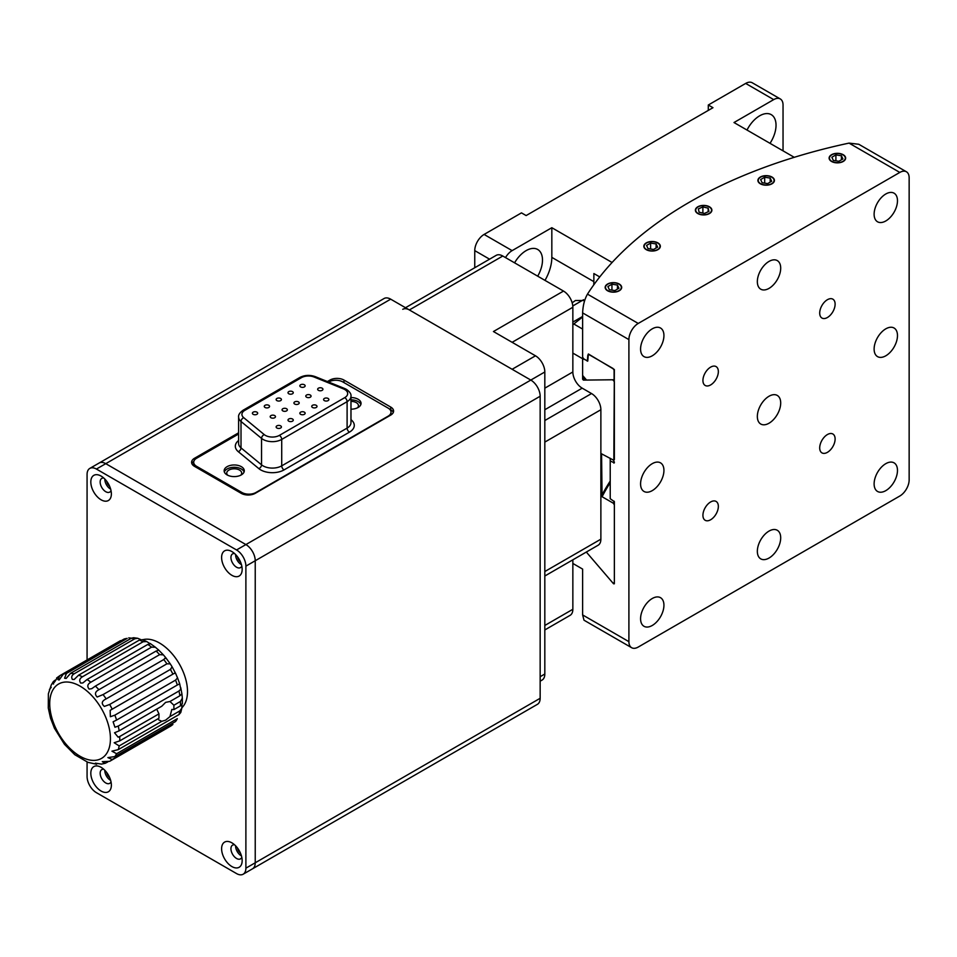 <?xml version="1.0" encoding="UTF-8"?>
<svg xmlns="http://www.w3.org/2000/svg" width="957" height="957" viewBox="0 0 957 957"><rect width="100%" height="100%" fill="white"/><g stroke="black" fill="none" stroke-linecap="round" stroke-linejoin="round"><path stroke-width="1.44" d="M770.014 143.335A23.124 13.35 120 0 0 771.246 114.649A23.124 13.35 120 0 0 759.679 115.797A23.124 13.35 120 0 0 747.01 130.056M514.579 262.828A23.124 13.35 -60 0 1 526.135 250.626A23.124 13.35 -60 0 1 537.702 249.478A23.124 13.35 -60 0 1 537.702 276.178M783.041 150.847L783.041 105.007A13.207 7.632 120 0 0 780.302 98.954A13.207 7.632 120 0 0 773.699 99.612L745.67 83.426A13.207 7.632 -60 0 1 752.274 82.781L780.302 98.954M584.165 378.805A441.584 254.945 0 0 0 583.399 380.108L582.622 379.187L582.622 358.743A442.577 255.519 180 0 1 582.969 358.133M610.219 482.687A418.137 241.403 0 0 0 602.085 496.731L601.558 453.821L613.281 460.042L614.358 459.587L613.281 460.042M601.558 495.882A418.795 241.786 180 0 1 610.219 481.048M586.318 552.045L612.755 582.849L614.358 582.849L614.358 504.889L613.281 503.191L602.085 496.731M572.848 324.782L582.622 316.958M584.679 300.51L575.444 300.498L572.166 302.807M505.523 257.6A13.207 7.632 -60 0 1 512.127 250.626L551.83 227.706L551.83 257.373A33.028 19.068 -60 0 1 544.988 280.389M489.577 259.18L474.756 250.626A13.207 7.632 -60 0 1 484.098 234.441L512.127 250.626M708.3 110.402L708.3 105.007L712.977 107.698L526.135 215.564L521.469 212.873L484.098 234.441M603.161 494.709L601.75 495.523M572.848 563.446L582.622 569.092L572.848 563.446M582.622 569.092L582.622 614.932L583.997 620.196L631.632 647.698A13.207 7.632 120 0 0 638.235 647.052L899.807 496.025A13.207 7.632 120 0 0 909.15 479.852L909.15 177.811A13.207 7.632 120 0 0 906.411 171.77A13.207 7.632 120 0 0 899.807 172.427L638.235 323.442A13.207 7.632 120 0 0 628.905 339.615L628.905 641.657A13.207 7.632 120 0 0 631.632 647.698M474.756 250.626L474.756 267.733M593.998 284.54L593.747 284.408A33.028 19.068 -60 0 0 593.866 281.645L593.866 273.546L599.74 276.932M572.848 353.097L582.622 358.743M583.399 380.108L612.755 379.773L614.358 381.628L614.358 459.587M745.67 83.426L708.3 105.007M551.83 227.706L612.085 262.493A442.577 255.519 180 0 1 794.25 157.319L733.995 122.532L773.699 99.612M594.345 284.062L593.747 284.408M843.225 154.723A8.254 4.773 0 0 0 834.217 153.682A8.254 4.773 0 0 0 829.121 158.096A8.254 4.773 0 0 0 831.549 161.458A8.254 4.773 0 0 0 840.545 162.499A8.254 4.773 0 0 0 845.641 158.096A8.254 4.773 0 0 0 843.225 154.723M772 177.045A8.254 4.773 0 0 0 763.004 176.016A8.254 4.773 0 0 0 757.908 180.418A8.254 4.773 0 0 0 760.325 183.792A8.254 4.773 0 0 0 769.32 184.821A8.254 4.773 0 0 0 774.416 180.418A8.254 4.773 0 0 0 772 177.045M657.926 242.911A8.254 4.773 0 0 0 648.93 241.87A8.254 4.773 0 0 0 643.834 246.284A8.254 4.773 0 0 0 646.25 249.645A8.254 4.773 0 0 0 655.246 250.686A8.254 4.773 0 0 0 660.342 246.284A8.254 4.773 0 0 0 657.926 242.911M709.472 206.808A8.254 4.773 0 0 0 700.476 205.767A8.254 4.773 0 0 0 695.38 210.181A8.254 4.773 0 0 0 697.797 213.543A8.254 4.773 0 0 0 706.792 214.583A8.254 4.773 0 0 0 711.888 210.181A8.254 4.773 0 0 0 709.472 206.808M652.255 463.667A16.508 9.534 120 0 0 641.465 478.225A16.508 9.534 120 0 0 644.001 491.455A16.508 9.534 120 0 0 652.255 490.63A16.508 9.534 120 0 0 663.045 476.084A16.508 9.534 120 0 0 660.509 462.853A16.508 9.534 120 0 0 652.255 463.667M885.799 328.837A16.508 9.534 120 0 0 875.009 343.384A16.508 9.534 120 0 0 877.533 356.614A16.508 9.534 120 0 0 885.799 355.801A16.508 9.534 120 0 0 896.589 341.254A16.508 9.534 120 0 0 894.053 328.012A16.508 9.534 120 0 0 885.799 328.837M769.021 396.246A16.508 9.534 120 0 0 758.231 410.804A16.508 9.534 120 0 0 760.767 424.035A16.508 9.534 120 0 0 769.021 423.221A16.508 9.534 120 0 0 779.811 408.663A16.508 9.534 120 0 0 777.275 395.432A16.508 9.534 120 0 0 769.021 396.246M769.021 261.417A16.508 9.534 120 0 0 758.231 275.963A16.508 9.534 120 0 0 760.767 289.193A16.508 9.534 120 0 0 769.021 288.38A16.508 9.534 120 0 0 779.811 273.834A16.508 9.534 120 0 0 777.275 260.591A16.508 9.534 120 0 0 769.021 261.417M769.021 531.087A16.508 9.534 120 0 0 758.231 545.646A16.508 9.534 120 0 0 760.767 558.876A16.508 9.534 120 0 0 769.021 558.051A16.508 9.534 120 0 0 779.811 543.504A16.508 9.534 120 0 0 777.275 530.274A16.508 9.534 120 0 0 769.021 531.087M652.255 328.837A16.508 9.534 120 0 0 641.465 343.384A16.508 9.534 120 0 0 644.001 356.614A16.508 9.534 120 0 0 652.255 355.801A16.508 9.534 120 0 0 663.045 341.242A16.508 9.534 120 0 0 660.509 328.012A16.508 9.534 120 0 0 652.255 328.837M885.799 193.996A16.508 9.534 120 0 0 875.009 208.554A16.508 9.534 120 0 0 877.533 221.785A16.508 9.534 120 0 0 885.799 220.959A16.508 9.534 120 0 0 896.589 206.413A16.508 9.534 120 0 0 894.053 193.182A16.508 9.534 120 0 0 885.799 193.996M885.799 463.667A16.508 9.534 120 0 0 875.009 478.225A16.508 9.534 120 0 0 877.533 491.455A16.508 9.534 120 0 0 885.799 490.642A16.508 9.534 120 0 0 896.589 476.084A16.508 9.534 120 0 0 894.053 462.853A16.508 9.534 120 0 0 885.799 463.667M652.255 598.508A16.508 9.534 120 0 0 641.465 613.054A16.508 9.534 120 0 0 644.001 626.285A16.508 9.534 120 0 0 652.255 625.471A16.508 9.534 120 0 0 663.045 610.925A16.508 9.534 120 0 0 660.509 597.682A16.508 9.534 120 0 0 652.255 598.508M710.644 367.129A10.898 6.292 120 0 0 703.515 376.735A10.898 6.292 120 0 0 705.189 385.468A10.898 6.292 120 0 0 710.644 384.929A10.898 6.292 120 0 0 717.762 375.323A10.898 6.292 120 0 0 716.087 366.591A10.898 6.292 120 0 0 710.644 367.129M827.41 299.708A10.898 6.292 120 0 0 820.293 309.314A10.898 6.292 120 0 0 821.955 318.047A10.898 6.292 120 0 0 827.41 317.509A10.898 6.292 120 0 0 834.528 307.903A10.898 6.292 120 0 0 832.865 299.17A10.898 6.292 120 0 0 827.41 299.708M827.41 434.55A10.898 6.292 120 0 0 820.293 444.144A10.898 6.292 120 0 0 821.955 452.888A10.898 6.292 120 0 0 827.41 452.338A10.898 6.292 120 0 0 834.528 442.744A10.898 6.292 120 0 0 832.865 434A10.898 6.292 120 0 0 827.41 434.55M710.644 501.958A10.898 6.292 120 0 0 703.515 511.564A10.898 6.292 120 0 0 705.189 520.297A10.898 6.292 120 0 0 710.644 519.759A10.898 6.292 120 0 0 717.762 510.153A10.898 6.292 120 0 0 716.087 501.42A10.898 6.292 120 0 0 710.644 501.958M619.251 284.026A8.254 4.773 0 0 0 610.255 282.997A8.254 4.773 0 0 0 605.159 287.399A8.254 4.773 0 0 0 607.575 290.772A8.254 4.773 0 0 0 616.571 291.801A8.254 4.773 0 0 0 621.679 287.399A8.254 4.773 0 0 0 619.251 284.026M906.411 171.77L858.776 144.268L849.038 143.107A442.577 255.519 0 0 0 587.478 294.134C584.571 299.17 582.957 305.427 582.622 312.903L582.622 357.128L583.662 358.803L586.808 360.622L587.849 360.143L588.376 353.982L614.358 369.522L613.82 463.056A403.603 233.018 180 0 1 614.358 461.956M614.358 462.829L610.219 460.975L610.219 458.271M586.545 552.309L613.557 583.782L614.358 583.782L614.358 501.659L610.219 498.729L610.219 460.975M614.358 379.211A403.268 232.826 0 0 0 614.095 379.762L614.095 370.168L613.018 368.469L588.902 354.545L587.849 355.023L587.323 361.196A436.631 252.086 180 0 1 587.61 360.693M587.849 360.956L583.662 359.078L582.622 359.557L583.662 359.078A441.249 254.753 0 0 1 583.782 358.875M582.622 359.557L582.622 375.455L586.545 380.049L614.095 379.762M829.731 159.281A7.931 4.582 0 0 0 839.433 162.511A7.931 4.582 0 0 0 845.043 156.912A7.931 4.582 0 0 0 842.985 154.855A7.931 4.582 0 0 0 831.777 154.855A7.931 4.582 0 0 0 829.731 159.281M833.332 160.429L838.858 161.278L842.914 158.946L841.43 155.752L835.904 154.902L831.86 157.235L833.332 160.429M835.904 160.824L835.904 154.902M841.43 159.795L841.43 155.752M758.506 181.603A7.931 4.582 0 0 0 768.22 184.833A7.931 4.582 0 0 0 773.818 179.234A7.931 4.582 0 0 0 771.773 177.177A7.931 4.582 0 0 0 760.564 177.177A7.931 4.582 0 0 0 758.506 181.603M762.119 182.751L767.646 183.6L771.689 181.268L770.206 178.086L764.679 177.224L760.636 179.557L762.119 182.751M764.679 183.146L764.679 177.224M770.206 182.129L770.206 178.086M644.432 247.468A7.931 4.582 0 0 0 654.133 250.698A7.931 4.582 0 0 0 659.744 245.1A7.931 4.582 0 0 0 657.686 243.042A7.931 4.582 0 0 0 646.477 243.042A7.931 4.582 0 0 0 644.432 247.468M648.045 248.617L653.571 249.466L657.615 247.133L656.131 243.939L650.604 243.09L646.561 245.423L648.045 248.617M650.604 249.011L650.604 243.09M656.131 247.995L656.131 243.939M605.757 288.583A7.931 4.582 0 0 0 615.471 291.813A7.931 4.582 0 0 0 621.069 286.215A7.931 4.582 0 0 0 619.023 284.157A7.931 4.582 0 0 0 607.815 284.157A7.931 4.582 0 0 0 605.757 288.583M609.37 289.732L614.896 290.581L618.94 288.248L617.456 285.066L611.942 284.205L607.886 286.538L609.37 289.732M611.942 290.127L611.942 284.205M617.456 289.11L617.456 285.066M700.608 214.404A7.931 4.582 0 0 0 710.226 212.717A7.931 4.582 0 0 0 709.233 206.939A7.931 4.582 0 0 0 706.661 205.946A7.931 4.582 0 0 0 698.024 206.939A7.931 4.582 0 0 0 700.608 214.404M704.376 213.447L708.922 211.437L708.168 208.159L702.881 206.903L698.347 208.913L699.1 212.191L704.376 213.447M702.881 213.088L702.881 206.903M708.168 211.772L708.168 208.159M237.563 556.842A5.287 3.05 -120 0 0 240.434 561.819M237.563 848.093A5.287 3.05 -120 0 0 240.434 853.07M106.777 772.586A5.287 3.05 -120 0 0 109.648 777.551M106.777 481.335A5.287 3.05 -120 0 0 109.648 486.312M240.709 475.234A7.465 4.307 0 0 0 241.678 473.105A7.465 4.307 0 0 0 239.489 470.054A7.465 4.307 0 0 0 231.355 469.121A7.465 4.307 0 0 0 226.749 473.105A7.465 4.307 0 0 0 227.718 475.234M357.475 407.814A7.465 4.307 0 0 0 358.444 405.684A7.465 4.307 0 0 0 356.267 402.634A7.465 4.307 0 0 0 350.98 401.378M87.075 762.023L87.075 776.486A13.207 7.632 -120 0 0 96.418 792.671L236.546 873.574A13.207 7.632 -120 0 0 243.15 874.219A13.207 7.632 -120 0 0 245.889 868.178L540.155 698.287A13.207 7.632 60 0 1 537.415 704.328L252.492 868.824A13.207 7.632 -120 0 0 255.232 862.783L255.232 560.742A13.207 7.632 -120 0 0 245.889 544.569L105.76 463.667A13.207 7.632 -120 0 0 99.157 463.009A13.207 7.632 60 0 1 105.76 463.667L96.418 469.062A13.207 7.632 -120 0 0 89.814 468.404A13.207 7.632 -120 0 0 87.075 474.457L87.075 659.947M540.155 698.287L540.155 396.246L245.889 566.137A13.207 7.632 -120 0 0 236.546 549.964L96.418 469.062M236.546 549.964L530.812 380.073A13.207 7.632 60 0 1 540.155 396.246M393.303 412.431A9.905 5.718 0 0 0 390.683 409.728L389.367 408.974M193.828 461.406A9.905 5.718 0 0 0 191.89 463.667M238.616 432.803L194.51 458.271A9.905 5.718 0 0 0 191.603 462.315A9.905 5.718 0 0 0 194.51 466.358L241.212 493.334A9.905 5.718 0 0 0 255.232 493.334L390.683 415.123A9.905 5.718 0 0 0 393.59 411.079A9.905 5.718 0 0 0 390.683 407.036L343.982 380.073A9.905 5.718 0 0 0 329.962 380.073L327.414 381.544M405.505 307.723L496.181 255.363A13.207 7.632 60 0 1 502.784 256.021L409.369 309.948L512.127 369.282L535.477 355.801A13.207 7.632 60 0 1 544.82 371.974L530.812 380.073L390.683 299.17L105.76 463.667L245.889 544.569A13.207 7.632 60 0 1 255.232 560.742L255.232 862.783A13.207 7.632 60 0 1 252.492 868.824L243.15 874.219M89.814 468.404L384.08 298.512A13.207 7.632 60 0 1 390.683 299.17M310.295 395.038A2.644 1.531 180 0 1 311.073 396.114A2.644 1.531 180 0 1 309.446 397.526A2.644 1.531 180 0 1 306.563 397.191A2.644 1.531 180 0 1 305.785 396.114A2.644 1.531 180 0 1 307.424 394.703A2.644 1.531 180 0 1 310.295 395.038M292.507 391.604A2.644 1.531 180 0 1 293.273 392.693A2.644 1.531 180 0 1 291.646 394.093A2.644 1.531 180 0 1 288.763 393.77A2.644 1.531 180 0 1 287.997 392.693A2.644 1.531 180 0 1 289.624 391.281A2.644 1.531 180 0 1 292.507 391.604M286.574 408.735A2.644 1.531 180 0 1 287.351 409.811A2.644 1.531 180 0 1 285.712 411.223A2.644 1.531 180 0 1 282.829 410.888A2.644 1.531 180 0 1 282.064 409.811A2.644 1.531 180 0 1 283.691 408.4A2.644 1.531 180 0 1 286.574 408.735M268.773 405.313A2.644 1.531 180 0 1 269.551 406.39A2.644 1.531 180 0 1 267.924 407.802A2.644 1.531 180 0 1 265.041 407.467A2.644 1.531 180 0 1 264.264 406.39A2.644 1.531 180 0 1 265.89 404.978A2.644 1.531 180 0 1 268.773 405.313M280.64 425.853A2.644 1.531 180 0 1 281.418 426.942A2.644 1.531 180 0 1 279.779 428.341A2.644 1.531 180 0 1 276.908 428.018A2.644 1.531 180 0 1 276.13 426.942A2.644 1.531 180 0 1 277.757 425.53A2.644 1.531 180 0 1 280.64 425.853M304.362 412.156A2.644 1.531 180 0 1 305.139 413.233A2.644 1.531 180 0 1 303.513 414.644A2.644 1.531 180 0 1 300.63 414.321A2.644 1.531 180 0 1 299.852 413.233A2.644 1.531 180 0 1 301.491 411.833A2.644 1.531 180 0 1 304.362 412.156M328.095 398.459A2.644 1.531 180 0 1 328.873 399.536A2.644 1.531 180 0 1 327.234 400.947A2.644 1.531 180 0 1 324.363 400.612A2.644 1.531 180 0 1 323.586 399.536A2.644 1.531 180 0 1 325.213 398.124A2.644 1.531 180 0 1 328.095 398.459M316.229 405.313A2.644 1.531 180 0 1 317.006 406.39A2.644 1.531 180 0 1 315.379 407.802A2.644 1.531 180 0 1 312.496 407.467A2.644 1.531 180 0 1 311.719 406.39A2.644 1.531 180 0 1 313.358 404.978A2.644 1.531 180 0 1 316.229 405.313M292.507 419.01A2.644 1.531 180 0 1 293.273 420.087A2.644 1.531 180 0 1 291.646 421.499A2.644 1.531 180 0 1 288.763 421.164A2.644 1.531 180 0 1 287.997 420.087A2.644 1.531 180 0 1 289.624 418.676A2.644 1.531 180 0 1 292.507 419.01M256.907 412.156A2.644 1.531 180 0 1 257.684 413.233A2.644 1.531 180 0 1 256.057 414.644A2.644 1.531 180 0 1 253.174 414.321A2.644 1.531 180 0 1 252.397 413.233A2.644 1.531 180 0 1 254.036 411.833A2.644 1.531 180 0 1 256.907 412.156M274.707 415.589A2.644 1.531 180 0 1 275.484 416.666A2.644 1.531 180 0 1 273.846 418.065A2.644 1.531 180 0 1 270.975 417.742A2.644 1.531 180 0 1 270.197 416.666A2.644 1.531 180 0 1 271.824 415.254A2.644 1.531 180 0 1 274.707 415.589M280.64 398.459A2.644 1.531 180 0 1 281.418 399.536A2.644 1.531 180 0 1 279.779 400.947A2.644 1.531 180 0 1 276.908 400.612A2.644 1.531 180 0 1 276.13 399.536A2.644 1.531 180 0 1 277.757 398.124A2.644 1.531 180 0 1 280.64 398.459M298.44 401.88A2.644 1.531 180 0 1 299.206 402.969A2.644 1.531 180 0 1 297.579 404.368A2.644 1.531 180 0 1 294.696 404.045A2.644 1.531 180 0 1 293.931 402.969A2.644 1.531 180 0 1 295.557 401.557A2.644 1.531 180 0 1 298.44 401.88M304.362 384.762A2.644 1.531 180 0 1 305.139 385.838A2.644 1.531 180 0 1 303.513 387.25A2.644 1.531 180 0 1 300.63 386.915A2.644 1.531 180 0 1 299.852 385.838A2.644 1.531 180 0 1 301.491 384.427A2.644 1.531 180 0 1 304.362 384.762M322.162 388.183A2.644 1.531 180 0 1 322.94 389.26A2.644 1.531 180 0 1 321.301 390.671A2.644 1.531 180 0 1 318.43 390.336A2.644 1.531 180 0 1 317.652 389.26A2.644 1.531 180 0 1 319.279 387.86A2.644 1.531 180 0 1 322.162 388.183M360.849 404.524A10.072 5.814 0 0 0 358.109 401.569A10.072 5.814 0 0 0 350.98 399.87M350.98 409.189A10.072 5.814 0 0 0 361.052 403.364A10.072 5.814 0 0 0 358.109 399.26A10.072 5.814 0 0 0 350.98 397.55M224.345 471.945A10.072 5.814 180 0 1 231.307 467.53A10.072 5.814 180 0 1 241.331 468.99A10.072 5.814 180 0 1 244.083 471.945M241.331 466.669A10.072 5.814 180 0 1 244.286 470.784A10.072 5.814 180 0 1 238.066 476.155A10.072 5.814 180 0 1 227.084 474.899A10.072 5.814 180 0 1 224.141 470.784A10.072 5.814 180 0 1 230.362 465.413A10.072 5.814 180 0 1 241.331 466.669M241.918 493.692L241.918 492.496A9.905 5.718 0 0 0 255.926 492.496L388.111 416.175A9.905 5.718 0 0 0 391.018 412.132A9.905 5.718 0 0 0 388.111 408.089L342.809 381.927A9.905 5.718 0 0 0 328.801 381.927L328.622 382.034M391.018 412.132L391.018 414.453A9.905 5.718 180 0 1 390.982 414.943M238.616 434L196.616 458.247A9.905 5.718 0 0 0 193.709 462.291A9.905 5.718 0 0 0 196.616 466.334L196.616 467.578M194.032 466.071A9.905 5.718 180 0 1 193.709 464.612L193.709 462.291M241.918 492.496L196.616 466.334M231.881 551.579A14.534 8.386 -120 0 0 221.605 557.512A14.534 8.386 -120 0 0 231.881 575.313A14.534 8.386 -120 0 0 242.157 569.379A14.534 8.386 -120 0 0 231.881 551.579L231.881 551.579M234.573 553.553A7.931 4.582 -120 0 0 232.587 553.888A7.931 4.582 -120 0 0 231.367 560.24A7.931 4.582 -120 0 0 236.546 567.214A7.931 4.582 -120 0 0 240.506 567.609A7.931 4.582 -120 0 0 241.798 566.054M235.613 554.558A7.931 4.582 -120 0 0 241.212 564.522A7.931 4.582 -120 0 0 241.451 564.654M231.881 842.83A14.534 8.386 -120 0 0 221.605 848.763A14.534 8.386 -120 0 0 231.881 866.552A14.534 8.386 -120 0 0 242.157 860.618A14.534 8.386 -120 0 0 231.881 842.83L231.881 842.83M234.573 844.792A7.931 4.582 -120 0 0 232.587 845.127A7.931 4.582 -120 0 0 231.367 851.479A7.931 4.582 -120 0 0 236.546 858.465A7.931 4.582 -120 0 0 240.506 858.86A7.931 4.582 -120 0 0 241.798 857.305M235.613 845.797A7.931 4.582 -120 0 0 241.212 855.773A7.931 4.582 -120 0 0 241.451 855.893M101.095 767.323A14.534 8.386 -120 0 0 90.819 773.256A14.534 8.386 -120 0 0 101.095 791.044A14.534 8.386 -120 0 0 111.371 785.111A14.534 8.386 -120 0 0 101.095 767.323L101.095 767.323M103.787 769.284A7.931 4.582 -120 0 0 101.801 769.619A7.931 4.582 -120 0 0 100.581 775.971A7.931 4.582 -120 0 0 105.76 782.958A7.931 4.582 -120 0 0 109.732 783.352A7.931 4.582 -120 0 0 111.012 781.797M104.827 770.289A7.931 4.582 -120 0 0 110.438 780.266A7.931 4.582 -120 0 0 110.665 780.386M101.095 476.072A14.534 8.386 -120 0 0 90.819 482.005A14.534 8.386 -120 0 0 101.095 499.805A14.534 8.386 -120 0 0 111.371 493.872A14.534 8.386 -120 0 0 101.095 476.072L101.095 476.072M103.787 478.045A7.931 4.582 -120 0 0 101.801 478.38A7.931 4.582 -120 0 0 100.581 484.732A7.931 4.582 -120 0 0 105.76 491.707A7.931 4.582 -120 0 0 109.732 492.101A7.931 4.582 -120 0 0 111.012 490.546M104.827 479.05A7.931 4.582 -120 0 0 110.438 489.015A7.931 4.582 -120 0 0 110.665 489.147M245.889 868.178L245.889 566.137M535.477 355.801L493.441 331.529L563.506 291.072A13.207 7.632 60 0 1 572.848 307.257L572.848 371.974A13.207 7.632 -120 0 0 582.191 388.159L591.534 393.554A13.207 7.632 60 0 1 600.876 409.728L544.82 442.098M544.82 571.532L600.876 539.174L600.876 409.728M600.876 539.174A13.207 7.632 60 0 1 598.137 545.227L544.82 576.006M409.369 309.948A13.207 7.632 -120 0 0 402.765 309.302M563.506 291.072L502.784 256.021M572.848 559.821L572.848 609.286A13.207 7.632 60 0 1 570.109 615.339L544.82 629.945M540.155 676.707L544.82 674.015A13.207 7.632 60 0 1 542.093 680.056L540.155 681.181M544.82 674.015L544.82 371.974M82.41 676.802L143.131 641.74A49.537 28.602 -120 0 0 139.363 640.089L78.641 675.152A49.537 28.602 60 0 1 82.41 676.802C79.575 678.525 79.012 680.618 80.699 683.083L82.864 682.951L87.075 679.494A49.537 28.602 60 0 1 90.843 682.197C87.518 684.088 86.943 686.384 89.121 689.076L91.716 688.705L95.377 686.097A49.537 28.602 60 0 1 98.918 689.698C95.042 691.744 94.456 694.184 97.159 697.019L103.057 694.591A49.537 28.602 60 0 1 106.179 698.885C101.681 701.026 101.083 703.551 104.361 706.422L109.672 704.472A49.537 28.602 60 0 1 112.184 709.197L110.163 710.333L110.366 716.721L114.84 715.166A49.537 28.602 60 0 1 116.598 720.059L113.105 721.793L114.948 727.248L118.249 726.064A49.537 28.602 60 0 1 119.158 730.837L114.541 732.763L118.154 737.189L119.721 736.507A49.537 28.602 60 0 1 119.721 740.885L114.182 742.728L119.158 745.922A49.537 28.602 60 0 1 118.249 749.642L111.933 751.161L116.598 753.733A49.537 28.602 60 0 1 114.84 756.592L107.902 757.597L112.184 759.499A49.537 28.602 60 0 1 109.672 761.317L102.279 761.664L105.306 763.255L101.466 764.105L95.401 763.16L96.633 764.248L87.936 762.346L74.778 754.702L64.442 744.271L54.441 728.265L50.518 718.121L48.281 708.06L48.376 693.801L51.247 684.997L53.341 681.587L52.707 683.43L53.544 684.064M105.306 763.255L107.866 761.904M109.373 704.639L170.932 669.11M182.356 698.179L182.356 703.551L180.442 705.835A49.537 28.602 -120 0 0 180.442 701.457L182.344 698.179L181.926 693.885L179.88 695.775A49.537 28.602 -120 0 0 178.971 691.002L180.777 689.243L179.689 683.824L177.32 685.009A49.537 28.602 -120 0 0 175.562 680.116L177.5 677.963L175.765 673.692L174.401 673.238L172.906 674.147A49.537 28.602 -120 0 0 170.394 669.422L172.093 666.79L170.262 663.871L166.901 663.823A49.537 28.602 -120 0 0 163.779 659.54L165.609 657.495L163.396 654.875L159.64 654.648A49.537 28.602 -120 0 0 156.099 651.047L95.377 686.097M156.099 651.047C158.479 650.461 159.065 649.923 157.845 649.396L155.429 647.255L151.565 647.135A49.537 28.602 -120 0 0 147.797 644.432C150.632 643.929 151.194 643.571 149.507 643.355L146.744 641.573L143.131 641.74M158.563 650.102L157.845 649.396M150.644 643.81L155.429 647.255M165.728 658.548L165.609 657.495M181.83 708.156L180.777 712.51L178.971 714.592A49.537 28.602 -120 0 0 179.88 710.86L181.83 708.156L181.938 704.842M177.32 718.671L175.562 721.53A49.537 28.602 -120 0 0 177.32 718.671L116.598 753.733M172.906 724.437L170.394 726.267A49.537 28.602 -120 0 0 172.906 724.437L112.184 759.499M163.779 659.54L103.057 694.591M175.562 680.116L114.84 715.166M178.971 691.002L118.249 726.064M119.721 740.885L158.958 718.24L158.958 713.862L119.721 736.507M158.958 713.862L157.163 710.094M180.442 701.457L173.899 705.237L173.899 709.616L171.841 709.436L169.963 716.59L165.621 720.166L161.781 721.315L158.79 719.903M119.158 730.837L161.781 706.23L165.621 702.366L169.963 701.505L173.899 705.237M51.235 687.365L49.429 689.447M52.707 683.43C53.616 683.489 55.147 681.516 57.3 677.52M66.428 673.453L127.149 638.391A49.537 28.602 -120 0 0 124.039 639.073L63.318 674.135A49.537 28.602 60 0 1 66.428 673.453L64.597 678.214L66.141 678.441L70.567 673.333A49.537 28.602 60 0 1 74.108 673.824C71.727 675.343 71.141 677.197 72.361 679.398L74.191 679.458L78.641 675.152M56.607 678.011L59.812 675.69L57.898 679.602L59.119 680.008L63.318 674.135M124.039 639.073L127.149 638.391M74.108 673.824L134.829 638.762A49.537 28.602 -120 0 0 131.288 638.271L70.567 673.333M131.288 638.271L133.573 637.709L137.712 638.283L134.829 638.762M139.363 640.089L141.086 639.719M147.797 644.432L87.075 679.494M90.843 682.197L151.565 647.135M140.739 639.563L137.712 638.283M131.444 638.187L128.74 637.852M59.812 675.69L120.534 640.64M55.219 680.092L53.341 681.587M109.672 761.317L170.394 726.267M114.84 756.592L175.562 721.53M118.249 749.642L178.971 714.592M169.963 701.505L179.88 695.775M173.899 709.616L180.442 705.835M179.88 710.86L169.963 716.59M161.781 721.315L119.158 745.922M116.598 720.059L177.32 685.009M112.184 709.197L172.906 674.147M106.179 698.885L166.901 663.823M98.918 689.698L159.64 654.648M142.677 639.755A39.632 22.884 60 0 1 159.472 642.996A39.632 22.884 60 0 1 184.545 675.367A39.632 22.884 60 0 1 181.89 707.725M582.622 379.187A442.577 255.519 180 0 1 583.411 377.836M613.281 503.191A404.261 233.4 180 0 1 614.238 501.253M582.622 316.444L572.848 322.09M583.591 299.708L572.788 305.953M574.021 324.112L582.622 329.076M551.83 257.373L593.866 281.645M899.807 172.427L849.038 143.107M582.622 614.932L628.905 641.657M587.478 294.134L638.235 323.442M628.905 339.615L582.622 312.903M194.51 460.042L194.51 458.271M329.962 381.353L329.962 380.073M343.982 382.609L343.982 380.073M390.683 409.728L390.683 407.036M350.98 419.68A16.508 9.534 180 0 1 349.437 432.145L284.05 469.899A16.508 9.534 180 0 1 260.699 469.899A16.508 9.534 180 0 1 258.845 468.619A3.302 2.213 129.5 0 0 261.548 464.827A13.207 7.632 0 0 0 263.031 465.856A13.207 7.632 0 0 0 281.717 465.856L347.104 428.102A13.207 7.632 0 0 0 350.98 422.707L350.98 396.27A13.207 7.632 180 0 1 347.104 401.665L281.717 439.419A13.207 7.632 180 0 1 263.031 439.419A13.207 7.632 180 0 1 261.548 438.402L241.008 421.463A3.302 2.213 -50.5 0 1 243.712 417.671L264.252 434.61A9.905 5.718 0 0 0 279.384 435.375L344.771 397.622A9.905 5.718 0 0 0 344.771 389.535A9.905 5.718 0 0 0 343.443 388.889L314.111 377.034A9.905 5.718 0 0 0 301.419 377.668L244.825 410.35A9.905 5.718 0 0 0 243.712 417.671M279.384 435.375A3.302 1.902 60 0 1 281.717 439.419L281.717 465.856A3.302 1.902 -120 0 0 284.05 469.899M344.771 397.622A3.302 1.902 60 0 1 347.104 401.665L347.104 428.102A3.302 1.902 -120 0 0 349.437 432.145M301.419 377.668A3.302 1.902 60 0 0 299.768 377.513L243.174 410.182A3.302 1.902 60 0 1 244.825 410.35M299.768 377.513C304.685 375.012 309.877 374.725 315.343 376.663A3.302 1.543 112 0 0 314.111 377.034M258.845 468.619L238.305 451.68A3.302 2.213 129.5 0 0 241.008 447.888L241.008 421.463A13.207 7.632 180 0 1 238.616 417.085L238.616 443.522A13.207 7.632 0 0 0 241.008 447.888L261.548 464.827L261.548 438.402A3.302 2.213 129.5 0 1 264.252 434.61M343.443 388.889A3.302 1.543 -68 0 1 344.687 388.53L346.422 389.367C349.867 391.868 351.386 394.164 350.98 396.27M238.305 451.68A16.508 9.534 180 0 1 238.616 440.495M582.191 388.159L544.82 409.728M544.82 388.159L572.848 371.974M544.82 420.518L591.534 393.554M572.848 307.257L512.127 342.319M544.82 625.471L572.848 609.286M80.077 756.257A42.933 24.786 -120 0 0 110.438 738.732A42.933 24.786 -120 0 0 80.077 686.145A42.933 24.786 -120 0 0 49.716 703.67A42.933 24.786 -120 0 0 80.077 756.257M583.16 358.385L582.705 359.162M243.174 410.182C239.729 412.658 238.221 414.967 238.616 417.085M315.343 376.663L344.687 388.53M158.539 649.923L163.396 654.875M165.764 657.686L170.262 663.871M172.093 666.79L175.765 673.692M177.201 676.922L179.689 683.824M180.717 687.569L181.926 693.885M142.27 639.611L146.744 641.573"/></g></svg>
